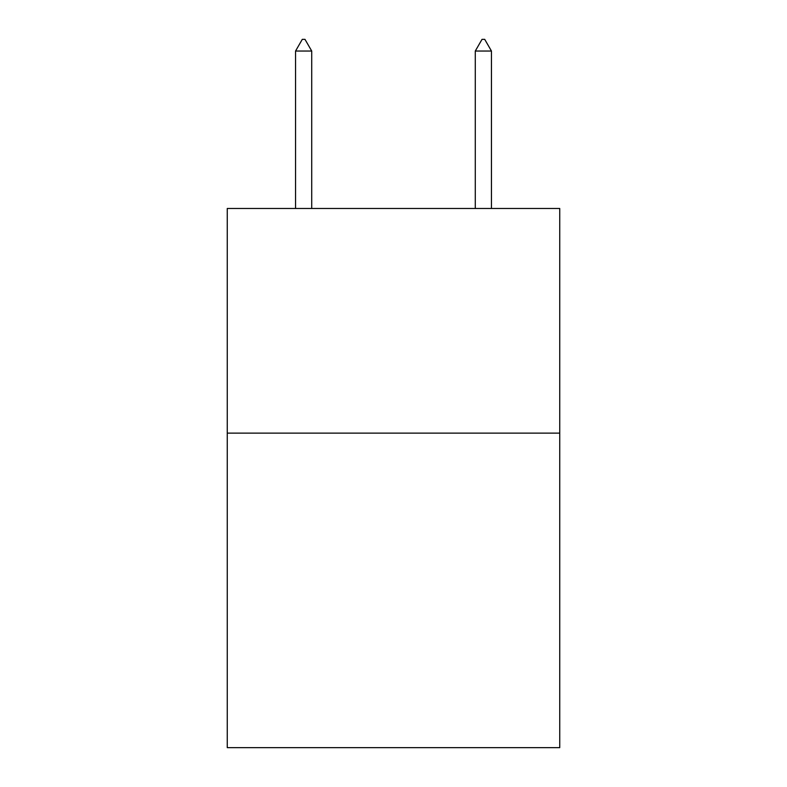 <?xml version="1.0" encoding="UTF-8"?>
<svg xmlns="http://www.w3.org/2000/svg" width="787" height="787" viewBox="0 0 787 787"><rect width="100%" height="100%" fill="white"/><g stroke="black" fill="none" stroke-linecap="round" stroke-linejoin="round"><path stroke-width="1.18" d="M559.744 433.125L559.744 747.65L227.256 747.65L227.256 208.476L559.744 208.476L559.744 433.125L227.256 433.125M311.721 51.037L304.982 39.35L302.287 39.35L295.548 51.037L311.721 51.037L311.721 208.476M295.548 51.037L295.548 208.476M482.018 39.35L484.713 39.35L491.452 51.037L475.279 51.037L482.018 39.35M491.452 208.476L491.452 51.037M475.279 208.476L475.279 51.037"/></g></svg>
